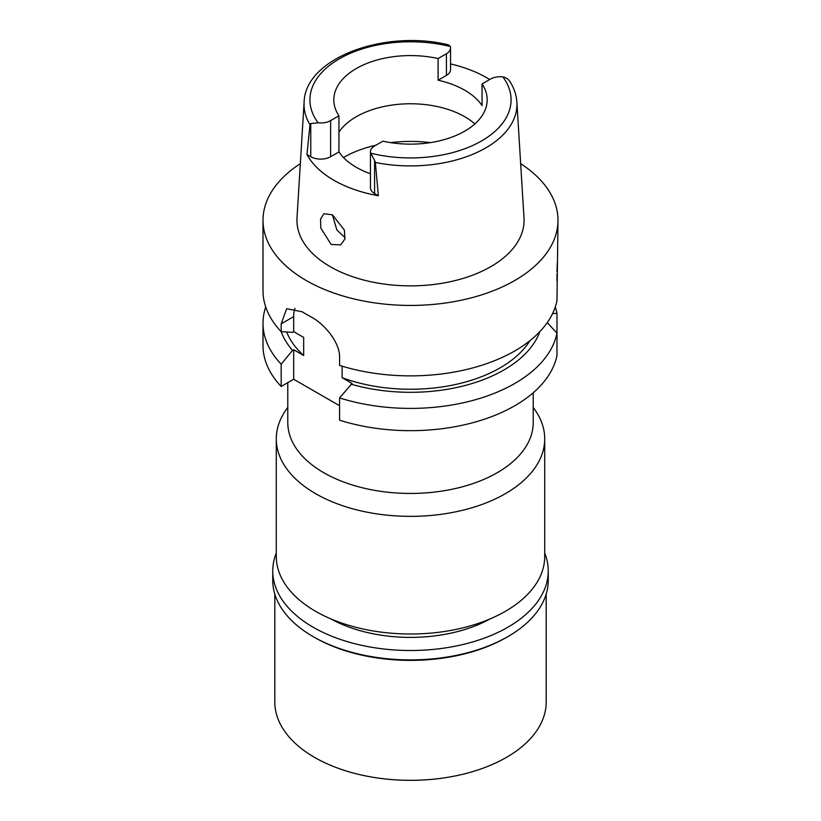 <?xml version="1.0" encoding="UTF-8"?>
<svg xmlns="http://www.w3.org/2000/svg" width="821" height="821" viewBox="0 0 821 821"><rect width="100%" height="100%" fill="white"/><g stroke="black" fill="none" stroke-linecap="round" stroke-linejoin="round"><path stroke-width="1.23" d="M375.341 162.455A106.473 61.472 180 0 0 485.724 147.934A106.473 61.472 180 0 0 485.786 147.903A106.473 61.472 180 0 0 516.902 102.266C516.43 95.092 514.151 88.258 510.046 81.731L510.241 82.059C508.507 79.216 506.054 77.492 502.873 76.887A14.039 8.107 180 0 0 490.383 79.124L482.06 83.927A76.692 44.283 0 0 1 487.192 99.854A76.692 44.283 0 0 1 464.727 131.165A76.692 44.283 0 0 1 382.904 141.171L374.581 145.984A14.039 8.107 180 0 0 370.466 151.711A14.039 8.107 180 0 0 370.702 153.188L374.581 160.382L374.581 193.571L378.378 195.757L375.341 162.455L374.581 160.382M310.759 123.54L309.999 124.741L306.962 154.533L310.759 156.719L310.759 123.54L318.127 122.832A14.039 8.107 180 0 0 330.617 120.595L338.94 115.792A76.692 44.283 0 0 1 333.808 99.854A76.692 44.283 0 0 1 356.273 68.543A76.692 44.283 0 0 1 438.096 58.548L438.096 80.222A76.692 44.283 0 0 1 482.06 105.601L482.06 83.927M338.94 132.119A76.692 44.283 180 0 1 356.273 116.736A76.692 44.283 180 0 1 474.846 123.95M450.534 63.925A107.52 62.078 180 0 1 489.675 79.534M438.096 80.222L446.419 75.409A14.039 8.107 0 0 0 450.534 69.682L450.534 48.008A14.039 8.107 180 0 1 446.419 53.734L438.096 58.548M309.999 124.741A106.473 61.472 180 0 1 304.098 102.266C305.084 57.922 384.844 29.104 448.594 44.878L450.298 46.53A14.039 8.107 180 0 1 450.534 48.008M304.098 102.266L297.007 217.965A113.565 65.567 0 0 0 365.191 280.413A113.565 65.567 0 0 0 490.804 266.651A113.565 65.567 0 0 0 523.993 217.965L516.902 102.266M378.378 195.757A108.403 62.591 180 0 1 306.962 154.533M331.13 244.432L340.664 244.915L344.882 239.003L344.41 230.106L332.382 214.804L323.854 213.747L320.57 219.074L320.795 228.053L331.13 244.432M310.759 156.719A14.039 8.107 0 0 0 330.617 156.719L338.94 151.916A76.692 44.283 0 0 0 370.466 173.754M370.466 151.711L370.466 187.845A14.039 8.107 0 0 0 374.581 193.571M338.94 151.916L338.94 115.792M345.138 237.731L336.867 230.003L332.423 214.825M332.546 214.897A78.467 45.299 0 0 0 332.433 215.482M276.287 438.866L276.287 556.515A134.213 77.492 0 0 0 359.136 628.106A134.213 77.492 0 0 0 505.408 611.306A134.213 77.492 0 0 0 544.713 556.515L544.713 438.866A134.213 77.492 180 0 1 505.408 493.657A134.213 77.492 180 0 1 359.136 510.457A134.213 77.492 180 0 1 276.287 438.866A134.213 77.492 180 0 1 287.791 407.483M533.209 407.483A134.213 77.492 180 0 1 544.713 438.866M287.791 382.658L287.791 422.599A122.709 70.842 0 0 0 363.539 488.054A122.709 70.842 0 0 0 497.269 472.691A122.709 70.842 0 0 0 533.209 422.599L533.209 392.766M281.182 386.475L281.182 364.206A147.493 85.148 180 0 1 263.007 323.258L263.007 345.528A147.493 85.148 0 0 0 281.182 386.475L293.692 379.251L293.692 349.746L292.543 350.403A132.14 76.291 180 0 1 281.162 331.653M339.586 405.738L293.692 379.251M339.586 420.188A147.493 85.148 0 0 0 514.788 405.738A147.493 85.148 0 0 0 556.987 355.442L556.987 333.172A147.493 85.148 180 0 1 514.788 383.469A147.493 85.148 180 0 1 339.586 397.918L339.586 420.188M547.268 322.602L556.987 333.172L556.987 313.345L552.564 313.612M342.121 366.166L342.121 377.701L352.096 383.458L339.586 397.918M294.934 308.347A35.395 20.433 60 0 0 293.692 316.629L293.692 331.674L303.667 337.431L303.667 355.503L293.692 349.746M281.182 364.206L292.543 350.403M263.007 323.258A147.493 85.148 180 0 1 265.727 306.992M555.273 306.992A147.493 85.148 180 0 1 556.987 313.345M342.121 377.701A126.845 73.233 0 0 0 500.194 367.808A126.845 73.233 0 0 0 529.935 340.684M539.838 331.653A132.14 76.291 180 0 1 503.93 369.963A132.14 76.291 180 0 1 350.947 384.125M520.668 163.666A147.493 85.148 180 0 1 557.993 220.285L556.987 300.63A147.493 85.148 0 0 1 514.788 350.936A147.493 85.148 0 0 1 339.586 365.386L339.586 357.566C340.14 342.675 324.428 323.69 310.461 316.578A147.493 85.148 0 0 1 302.118 311.754L286.662 308.717L281.182 323.854L281.182 331.663L292.543 332.341L293.692 331.674M557.993 220.285A147.493 85.148 180 0 1 514.788 280.495A147.493 85.148 180 0 1 354.056 298.957A147.493 85.148 180 0 1 263.007 220.285A147.493 85.148 180 0 1 300.332 163.666M263.007 220.285L263.007 290.716A147.493 85.148 0 0 0 281.182 331.663M556.987 271.505L557.336 262.648M556.987 280.813L556.987 274.111M286.714 332.002A126.845 73.233 0 0 0 303.667 355.503M330.791 618.86A115.043 66.419 0 0 0 490.209 618.86M274.809 594.076L274.809 701.986A135.691 78.344 0 0 0 358.572 774.367A135.691 78.344 0 0 0 506.444 757.383A135.691 78.344 0 0 0 546.191 701.986L546.191 594.076M506.444 637.435L507.912 636.593L506.444 637.435A135.691 78.344 180 0 1 314.546 637.435L313.088 636.593A137.754 79.534 0 0 0 507.912 636.593L507.912 636.593A137.754 79.534 0 0 0 548.254 580.355L548.254 570.964A137.754 79.534 180 0 1 507.912 627.203A137.754 79.534 180 0 1 357.782 644.444A137.754 79.534 180 0 1 272.746 570.964A137.754 79.534 180 0 1 276.287 553.046M272.746 570.964L272.746 580.355A137.754 79.534 0 0 0 313.088 636.593M544.713 553.046A137.754 79.534 180 0 1 548.254 570.964M502.873 76.887A100.583 58.065 180 0 1 481.619 140.925A100.583 58.065 180 0 1 370.702 153.188M446.419 75.409L446.419 53.734M318.127 122.832A100.583 58.065 180 0 1 339.381 58.794A100.583 58.065 180 0 1 450.298 46.53M330.617 120.595L330.617 156.719M343.486 157.519A94.394 54.494 180 0 1 343.753 157.365A94.394 54.494 180 0 1 375.956 145.184M390.642 142.628A94.394 54.494 180 0 1 430.358 142.628M293.692 316.629L281.182 323.854"/></g></svg>
